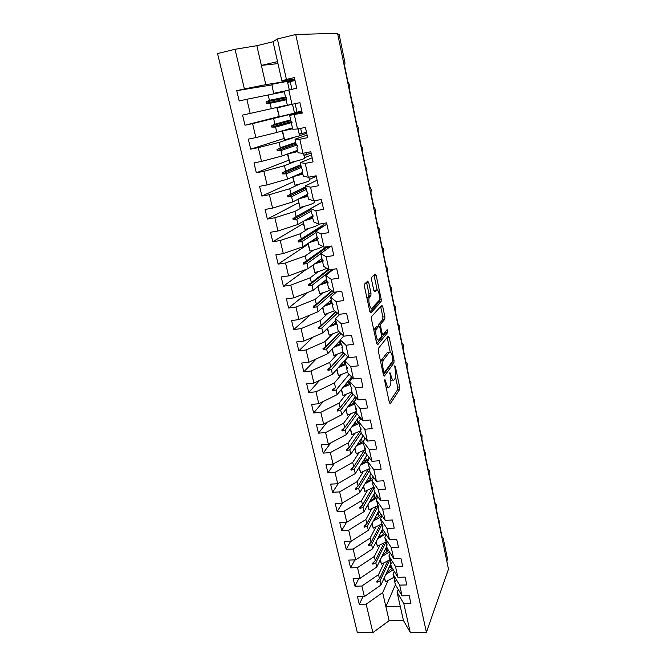 <?xml version="1.0" encoding="UTF-8"?>
<svg xmlns="http://www.w3.org/2000/svg" width="666" height="666" viewBox="0 0 666 666"><rect width="100%" height="100%" fill="white"/><g stroke="black" fill="none" stroke-linecap="round" stroke-linejoin="round"><path stroke-width="1" d="M384.931 379.537L384.84 381.468L389.36 402.514L390.309 403.671L399.55 389.577L399.642 386.929L395.379 366.666L394.73 365.825L395.229 370.304C395.912 374.134 395.804 376.956 394.913 378.771L394.13 379.903C393.057 380.985 392.066 379.712 391.158 376.074L389.926 372.552L390.426 377.123C391.125 381.019 391.017 383.907 390.085 385.789L389.269 386.963C388.153 388.095 387.129 386.821 386.197 383.125L384.931 379.537M368.748 282.625L367.707 281.11L364.66 283.991L364.502 286.68L369.805 311.397L370.845 312.837L381.127 301.765L381.193 299.25L376.198 275.508L375.208 274.009L371.653 277.406L371.586 279.911L373.784 290.284L374.791 291.75L376.498 290.018C378.263 287.92 380.636 298.276 378.946 300.624L372.036 308.008C370.204 310.323 367.682 299.708 369.472 297.186L370.904 295.662L370.979 293.098L368.748 282.625L366.666 282.917L366.483 282.267M390.309 403.671L389.851 403.704L390.309 403.671M403.787 603.538L410.248 632.384L426.407 632.292L448.459 569.172L337.537 33.3L295.721 34.49L277.356 38.969L286.413 79.404L294.38 77.597L296.728 88.17L284.199 91.242L285.448 96.786L286.422 97.477L286.696 98.701L286.114 99.758L287.354 105.278L299.933 102.664L302.247 113.087L289.635 115.368L290.867 120.837L292.133 122.835L291.525 123.768L292.749 129.212L297.519 129.004L305.411 127.381L307.692 137.654L299.808 139.244L294.996 139.169L296.212 144.564L297.227 145.471L297.486 146.653L296.861 147.461L298.068 152.83L302.955 153.288L310.814 151.748L313.062 161.888L305.219 163.395L300.283 162.654L301.482 167.982L302.78 170.146L302.131 170.829L303.321 176.132L308.325 177.248L316.142 175.791L318.356 185.789L310.556 187.213L305.503 185.822L306.693 191.075L308 193.331L307.326 193.898L308.5 199.126L313.611 200.874L321.395 199.5L323.584 209.365L315.817 210.706L310.656 208.691L311.83 213.878L313.145 216.209L312.454 216.658L313.619 221.82L318.831 224.184L326.581 222.894L328.738 232.625L321.004 233.883L315.742 231.26L316.899 236.372L318.231 238.786L317.515 239.119L318.664 244.214L323.984 247.186L331.693 245.97L333.824 255.569L326.124 256.751L320.762 253.53L321.903 258.583L323.243 261.064L322.51 261.288L323.643 266.317L329.062 269.872L336.738 268.739L338.844 278.205L331.177 279.312L325.716 275.516L326.84 280.503L328.196 283.058L327.439 283.175L328.563 288.137L334.082 292.266L341.716 291.2L343.789 300.549L336.163 301.581L330.602 297.219L331.718 302.139L333.083 304.77L332.309 304.778L333.416 309.682L339.027 314.36L346.636 313.37L348.676 322.594L341.092 323.559L335.431 318.648L336.53 323.51L337.903 326.198L337.113 326.115L338.203 330.952L343.914 336.172L351.481 335.256L353.496 344.355L345.945 345.246L340.201 339.802L341.283 344.597L342.432 346.312L342.665 347.361L341.858 347.169L342.94 351.948L348.734 357.7L356.268 356.851L358.258 365.834L350.741 366.658L344.905 360.689L345.97 365.426L347.136 367.216L347.369 368.256L346.545 367.965L347.61 372.685L353.496 378.946L360.989 378.163L362.962 387.038L355.478 387.795L349.558 381.318L350.607 385.997L352.014 388.886L351.173 388.503L352.222 393.165L358.191 399.925L365.659 399.209L367.599 407.967L360.148 408.658L354.145 401.69L355.186 406.31L356.601 409.257L355.744 408.782L356.776 413.386L362.828 420.637L370.263 419.98L372.177 428.629L364.76 429.254L358.674 421.803L359.707 426.373L360.905 428.38L361.13 429.379L360.256 428.821L361.28 433.358L367.407 441.083L374.808 440.492L376.698 449.034L369.314 449.6L363.153 441.675L364.169 446.187L365.601 449.25L364.718 448.601L365.726 453.088L371.928 461.28L379.295 460.747L381.16 469.18L373.817 469.68L367.574 461.305L368.581 465.759L369.805 467.907L370.021 468.881L369.122 468.148L370.121 472.585L376.398 481.218L383.724 480.744L385.572 489.069L378.255 489.518L371.944 480.694L372.935 485.098L374.167 487.312L374.384 488.278L373.468 487.454L374.459 491.833L380.81 500.907L388.103 500.499L389.926 508.724L382.642 509.107L376.265 499.858L378.696 507.434L377.764 506.535L378.746 510.864L385.164 520.362L392.424 520.004L394.222 528.13L386.979 528.463L380.527 518.781L381.493 523.076L382.75 525.416L382.958 526.356L382.018 525.382L382.975 529.653L389.468 539.577L396.695 539.269L398.476 547.294L391.258 547.569L384.74 537.479L387.171 545.063L386.213 544.005L387.162 548.226L393.714 558.549L400.915 558.308L402.672 566.225L395.487 566.45L388.902 555.96L391.325 563.536L390.359 562.404L391.3 566.583L397.918 577.297L405.078 577.106L406.818 584.931L399.667 585.106L393.023 574.225L395.438 581.801L394.455 580.594L395.388 584.715L402.064 595.82L409.199 595.679L410.914 603.413L403.787 603.538L397.086 592.274L403.454 620.537L389.127 620.687L372.885 632.608L357.376 632.7L217.541 53.563L235.031 49.292L244.397 88.936L265.809 84.657L294.913 79.978M426.407 632.292L295.721 34.49M378.446 348.31L378.313 351.049L383.416 374.833L384.399 376.065L393.947 362.878L394.031 360.273L389.219 337.387L388.286 336.08L378.446 348.31M376.681 343.415L371.478 319.172L371.62 316.458L381.809 305.336L382.767 306.726L384.873 316.75L384.798 319.28L380.736 324.017L380.661 326.606L382.084 333.316L383.058 334.657L387.137 329.703C387.787 329.995 387.987 330.902 387.745 332.426L377.689 344.755L376.681 343.415M271.645 84.948L236.738 90.676L239.194 100.966L246.845 99.267L250.191 113.428L287.312 105.095M284.307 91.758L246.845 99.267M446.803 561.172L447.535 559.132L443.173 538.02L442.107 536.987L439.627 525.024L439.71 521.278L438.661 520.354L436.163 508.266L436.247 504.537L435.181 503.538L432.659 491.317L432.75 487.604L431.668 486.538L429.112 474.192L429.22 470.496L428.113 469.363L425.532 456.876L425.641 453.196L424.517 451.998L421.911 439.369L422.028 435.706L420.887 434.44L418.248 421.678L418.373 418.032L417.216 416.683L414.543 403.779L414.685 400.158L413.503 398.734L410.805 385.689L410.947 382.084L409.765 380.569L407.018 367.399L407.176 363.811C406.784 362.329 406.377 361.805 405.952 362.237L403.188 348.901L403.355 345.329C402.963 343.822 402.547 343.273 402.106 343.681L399.317 330.194L399.492 326.648C399.101 325.116 398.676 324.542 398.226 324.916L395.404 311.272L395.587 307.742C395.188 306.194 394.755 305.586 394.297 305.935L391.442 292.133L391.641 288.628C391.233 287.054 390.792 286.422 390.326 286.73L387.437 272.777L387.645 269.297C387.229 267.699 386.788 267.033 386.313 267.316L383.391 253.188L383.599 249.742C383.183 248.118 382.734 247.427 382.242 247.669L379.287 233.383L379.512 229.953C379.096 228.305 378.629 227.589 378.13 227.797L375.141 213.336L375.383 209.94C374.95 208.267 374.483 207.517 373.976 207.684L370.945 193.065L371.195 189.685C370.762 187.987 370.279 187.204 369.763 187.337L366.7 172.544L366.958 169.197L365.501 166.758L362.404 151.781L362.679 148.46L361.197 145.921L358.058 130.769L358.341 127.481L356.834 124.842L353.663 109.507L353.954 106.244L352.414 103.505L349.209 87.979L349.517 84.748L347.952 81.91L344.697 66.192L344.971 62.779L339.094 34.316L337.762 34.366M302.039 112.146L289.635 115.368M301.806 111.08L294.439 112.845M278.871 116.575L244.988 125.225L252.597 123.618L255.894 137.587L276.815 132.501L292.441 127.847M301.889 111.488L252.597 123.618M307.134 135.131L294.996 139.169M306.493 132.243L299.234 134.257M283.882 138.52L250.699 149.159L258.275 147.636L261.53 161.413L282.209 155.952L297.502 150.316M292.79 137.904L279.087 142.391L258.275 147.636M299.55 135.697L306.735 133.342M312.163 157.817L300.283 162.654M311.13 153.155L303.962 155.419M288.836 160.19L256.327 172.777L263.869 171.329L267.083 184.923L287.529 179.087L302.506 172.502M295.596 161.272L284.457 165.701L263.869 171.329M304.487 157.734L311.522 154.928M317.124 180.211L305.503 185.822M293.723 181.593L261.888 196.07L269.397 194.705L272.569 208.117L292.782 201.915L307.442 194.405M299.742 184.016L289.743 188.711L269.397 194.705M309.357 179.495L316.25 176.257M322.019 202.322L310.656 208.691M298.551 202.739L267.374 219.056L274.85 217.765L277.972 231.002L297.968 224.45L313.012 215.626M304.262 206.368L294.971 211.413L274.85 217.765M314.169 200.99L314.743 200.674M326.856 224.151L315.742 231.26M303.321 223.626L272.785 241.741L280.228 240.526L283.316 253.588L303.088 246.686L317.532 237.138M308.916 228.396L300.125 233.824L280.228 240.526M331.152 246.054L320.762 253.53M308.042 244.264L278.122 264.127L285.531 262.987L288.578 275.882L308.133 268.648L321.878 258.5M313.611 250.125L305.211 255.944L285.531 262.987M333.599 269.206L325.716 275.516M306.418 269.28L283.4 286.222L290.776 285.156L293.781 297.877L313.12 290.318L326.581 279.345M318.315 271.562L310.239 277.78L290.776 285.156M336.605 291.916L330.602 297.219M308.025 292.307L288.603 308.033L295.945 307.034L298.909 319.597L318.04 311.721L331.218 299.933M322.993 292.724L315.193 299.342L295.945 307.034M339.976 314.244L335.431 318.648M310.331 314.893L293.739 329.562L301.049 328.629L303.979 341.034L322.902 332.842L335.797 320.263M327.639 313.619L320.096 320.621L301.049 328.629M343.764 336.039L340.201 339.802M313.128 337.071L298.809 350.807L306.085 349.95L308.982 362.196L327.705 353.713L340.326 340.359M332.242 334.249L324.925 341.641L306.085 349.95M348.085 357.059L344.905 360.689M316.267 358.891L303.813 371.795L311.064 371.004L313.919 383.092L332.442 374.309L347.802 356.776M336.813 354.628L329.703 362.396L311.064 371.004M352.414 377.797L349.558 381.318M319.647 380.369L308.758 392.515L315.975 391.783L318.789 403.721L337.121 394.655L351.59 376.923M341.333 374.75L334.415 382.892L315.975 391.783M356.726 398.268L354.145 401.69M323.218 401.531L313.636 412.97L320.821 412.304L323.609 424.092L341.75 414.76L355.428 396.794M345.804 394.63L339.077 403.13L320.821 412.304M361.03 418.473L358.674 421.803M326.923 422.386L318.456 433.175L325.607 432.567L328.363 444.205L346.312 434.607L359.299 416.408M350.224 414.269L343.673 423.126L325.607 432.567M365.301 438.428L363.153 441.675M330.719 442.948L323.218 453.13L330.344 452.589L333.058 464.077L350.824 454.212L363.195 435.772M354.603 433.674L348.218 442.873L330.344 452.589M369.547 458.133L367.574 461.305M334.59 463.228L327.922 472.835L335.015 472.352L337.695 483.707L355.286 473.584L367.091 454.886M358.932 452.847L352.705 462.379L335.015 472.352M373.759 477.597L371.944 480.694M338.503 483.241L332.567 492.307L339.627 491.874L342.274 503.088L359.682 492.723L370.987 473.776M363.22 471.794L357.134 481.651L339.627 491.874M377.938 496.819L376.265 499.858M342.449 502.988L337.154 511.538L344.18 511.163L346.803 522.244L364.036 511.638L374.875 492.432M367.449 490.509L361.521 500.699L344.18 511.163M382.084 515.8L380.527 518.781M346.553 522.252L341.691 530.536L348.684 530.211L351.273 541.158L368.331 530.319L378.746 510.855M371.636 509.015L365.85 519.513L348.684 530.211M386.188 534.565L384.74 537.479M350.699 541.183L346.162 549.308L353.138 549.042L355.694 559.856L372.585 548.784L382.767 528.729M375.774 527.297L370.121 538.103L353.138 549.042M390.251 553.096L388.902 555.96M354.82 559.881L350.591 567.857L357.534 567.64L360.056 578.321L376.781 567.032L386.746 546.395M379.87 545.379L374.35 556.476L357.534 567.64M394.28 571.411L393.023 574.225M358.916 578.354L354.961 586.18L361.871 586.013L364.369 596.57L357.476 596.711L359.282 604.287L366.167 604.17L372.885 632.608M383.916 563.245L378.529 574.633L361.871 586.013M398.268 589.51L397.086 592.274M362.995 596.603L359.282 604.287M387.92 580.902L382.659 592.582L366.167 604.17M236.738 90.676L244.397 88.936M295.046 80.586L287.529 81.985M286.413 79.404L281.893 81.019L294.688 78.996M244.988 125.225L242.566 115.076L250.191 113.428M250.699 149.159L248.31 139.152L255.894 137.587M256.327 172.777L253.971 162.895L261.53 161.413M261.888 196.07L259.565 186.322L267.083 184.923M267.374 219.056L265.076 209.44L272.569 208.117M272.785 241.741L270.521 232.251L277.972 231.002M278.122 264.127L275.89 254.762L283.316 253.588M283.4 286.222L281.194 276.981L288.578 275.882M288.603 308.033L286.422 298.901L293.781 297.877M293.739 329.562L291.583 320.554L298.909 319.597M298.809 350.807L296.686 341.916L303.979 341.034M303.813 371.795L301.715 363.012L308.982 362.196M308.758 392.515L306.685 383.841L313.919 383.092M313.636 412.97L311.596 404.412L318.789 403.721M318.456 433.175L316.442 424.725L323.609 424.092M323.218 453.13L321.228 444.78L328.363 444.205M327.922 472.835L325.957 464.593L333.058 464.077M332.567 492.307L330.619 484.157L337.695 483.707M337.154 511.538L335.231 503.488L342.274 503.088M341.691 530.536L339.793 522.585L346.803 522.244M346.162 549.308L344.289 541.45L351.273 541.158M350.591 567.857L348.743 560.089L355.694 559.856M354.961 586.18L353.13 578.504L360.056 578.321M288.769 89.935L291.999 104.379M294.33 114.76L297.519 129.004M299.808 139.244L302.955 153.288M305.219 163.395L308.325 177.248M310.556 187.213L313.611 200.874M315.817 210.706L318.831 224.184M321.004 233.883L323.984 247.186M326.124 256.751L329.062 269.872M331.177 279.312L334.082 292.266M336.163 301.581L339.027 314.36M341.092 323.559L343.914 336.172M345.945 345.246L348.734 357.7M350.741 366.658L353.496 378.946M355.478 387.795L358.191 399.925M360.148 408.658L362.828 420.637M364.76 429.254L367.407 441.083M369.314 449.6L371.928 461.28M373.817 469.68L376.398 481.218M378.255 489.518L380.81 500.907M382.642 509.107L385.164 520.362M386.979 528.463L389.468 539.577M391.258 547.569L393.714 558.549M395.487 566.45L397.918 577.297M399.667 585.106L402.064 595.82M268.148 94.813L269.414 100.316L265.992 101.973L266.267 103.172L270.088 103.263L271.353 108.741M286.13 99.85L270.088 103.263M285.714 96.978L269.414 100.316M273.651 118.764L274.9 124.192L271.52 125.899L271.795 127.089L275.574 127.098L276.815 132.501M292.041 122.461L275.574 127.098M290.651 119.888L274.9 124.192M279.087 142.391L280.319 147.744L276.973 149.509L277.247 150.683L280.985 150.616L282.209 155.952M296.77 145.063L280.985 150.616M295.737 142.457L280.319 147.744M284.457 165.701L285.672 170.987L282.359 172.81L282.625 173.959L286.322 173.826L287.529 179.087M301.365 167.457L286.322 173.826M300.757 164.743L285.672 170.987M289.743 188.711L290.942 193.923L287.67 195.796L287.937 196.936L291.591 196.72L292.782 201.915M306.318 189.427L291.591 196.72M305.711 186.738L290.942 193.923M294.971 211.413L296.154 216.567L292.915 218.481L293.182 219.614L296.786 219.322L297.968 224.45M319.239 203.879L296.154 216.567M311.205 211.122L296.786 219.322M300.125 233.824L301.29 238.911L298.093 240.876L298.351 241.983L301.923 241.633L303.088 246.686M324.134 225.891L323.851 224.592L301.29 238.911M316.034 232.542L301.923 241.633M318.198 238.661L317.515 239.119M305.211 255.944L306.368 260.964L303.205 262.978L303.455 264.077L306.984 263.653L308.133 268.648M328.971 247.619L328.713 246.437M320.804 253.704L306.984 263.653M326.257 246.828L306.368 260.964M323.176 260.789L322.51 261.288M310.239 277.78L311.38 282.734L308.241 284.798L308.491 285.88L311.988 285.389L313.12 290.318M331.976 269.447L311.988 285.389M328.313 269.38L311.38 282.734M328.097 282.634L327.439 283.175M315.193 299.342L316.325 304.229L313.22 306.335L313.47 307.401L316.924 306.851L318.04 311.721M333.799 292.058L316.924 306.851M331.951 290.676L316.325 304.229M332.95 304.195L332.309 304.778M320.096 320.621L321.203 325.449L318.14 327.597L318.381 328.654L321.803 328.038L322.902 332.842M337.454 313.053L321.803 328.038M335.772 311.655L321.203 325.449M337.745 325.483L337.113 326.115M324.925 341.641L326.024 346.412L322.993 348.601L323.235 349.642L326.615 348.959L327.705 353.713M341.258 333.749L326.615 348.959M339.71 332.326L326.024 346.412M342.474 346.503L341.858 347.169M329.703 362.396L330.786 367.099L327.78 369.33L328.022 370.363L331.368 369.622L332.442 374.309M345.155 354.154L331.368 369.622M343.714 352.722L330.786 367.099M347.144 367.266L346.545 367.965M334.415 382.892L335.489 387.537L332.517 389.81L332.75 390.825L336.064 390.026L337.121 394.655M349.109 374.284L336.064 390.026M332.75 390.825L335.489 387.537M351.74 387.787L351.173 388.503M339.077 403.13L340.126 407.725L337.187 410.031L337.421 411.039L340.692 410.181L341.75 414.76M353.097 394.147L340.692 410.181M352.056 392.424L340.126 407.725M356.268 408.075L355.744 408.782M343.673 423.126L344.713 427.655L341.808 430.003L342.033 431.002L345.279 430.086L346.312 434.607M357.093 413.761L345.279 430.086M356.393 411.663L344.713 427.655M360.747 428.113L360.256 428.821M348.218 442.873L349.25 447.352L346.362 449.733L346.595 450.715L349.8 449.75L350.824 454.212M361.197 432.992L349.8 449.75M360.547 430.852L349.25 447.352M365.168 447.902L364.718 448.601M352.705 462.379L353.721 466.808L350.865 469.222L351.09 470.196L354.27 469.18L355.286 473.584M365.426 451.748L354.27 469.18M364.402 450.233L353.721 466.808M369.538 467.449L369.122 468.148M357.134 481.651L358.142 486.03L355.319 488.478L355.544 489.435L358.683 488.369L359.682 492.723M369.605 470.296L358.683 488.369M368.29 469.355L358.142 486.03M373.867 486.763L373.468 487.454M361.521 500.699L362.512 505.019L359.715 507.5L359.931 508.449L363.045 507.334L364.036 511.638M373.734 488.628L363.045 507.334M372.177 488.22L362.512 505.019M378.138 505.844L377.764 506.535M365.85 519.513L366.833 523.784L364.061 526.298L364.277 527.231L367.357 526.073L368.331 530.319M377.813 506.743L367.357 526.073M376.057 506.843L366.833 523.784M382.359 524.7L382.018 525.382M370.121 538.103L371.095 542.324L368.356 544.871L368.564 545.795L371.611 544.588L372.585 548.784M382.093 524.192L371.611 544.588M379.928 525.241L371.095 542.324M386.538 543.331L386.213 544.005M374.35 556.476L375.308 560.647L372.594 563.228L372.802 564.135L375.824 562.878L376.781 567.032M385.939 542.182L375.824 562.878M383.783 543.414L375.308 560.647M390.667 561.738L390.359 562.404M378.529 574.633L379.478 578.754L376.79 581.368L376.998 582.267L379.986 580.968L380.927 585.073L364.369 596.57M389.793 559.89L379.986 580.968M380.927 585.073L390.684 563.861M387.612 561.371L379.478 578.754M394.747 579.928L394.455 580.594M410.248 632.384L403.454 620.537M382.659 592.582L389.127 620.687M395.396 584.731L385.88 606.609L400.266 606.385M277.356 38.969L273.043 41.75L256.843 45.688L235.031 49.292M256.843 45.688L261.38 65.401L277.522 61.613L281.893 81.019M273.043 41.75L277.522 61.613M277.972 63.611L261.38 65.401L265.809 84.657M377.947 580.236L376.998 582.267M373.834 562.046L372.802 564.135M369.688 543.631L368.564 545.795M365.501 524.991L364.277 527.231M361.28 506.11L359.931 508.449M357.026 486.996L355.544 489.435M352.747 467.632L351.09 470.196M348.443 448.018L346.595 450.715M344.122 428.138L342.033 431.002M339.81 407.975L337.421 411.039M343.806 352.805L328.022 370.363M339.885 332.492L323.235 349.642M336.055 311.888L318.381 328.654M332.367 290.984L313.47 307.401M328.879 269.755L308.491 285.88M326.748 246.745L326.881 247.352L328.804 247.744M326.881 247.352L303.455 264.077M322.061 225.724L322.71 226.798M322.277 226.715L298.351 241.983M310.872 209.632L293.182 219.614M319.189 203.663L317.407 204.903M317.382 204.778L292.915 218.481M306.01 188.062L287.937 196.936M305.769 186.98L287.67 195.796M301.09 166.225L282.625 173.959M300.841 165.126L282.359 172.81M296.104 144.114L277.247 150.683M295.854 142.999L276.973 149.509M291.725 121.528L271.795 127.089M290.809 120.588L271.52 125.899M286.588 98.893L266.267 103.172M286.48 97.727L265.992 101.973M386.147 387.554L387.87 387.104M390.85 380.294L392.815 380.045M389.31 402.272L397.569 389.768L397.66 387.129L395.512 376.939M390.251 352.006L387.179 337.454M383.416 374.808L391.941 363.12L392.182 361.805M383.724 371.578L384.407 372.444L392.798 360.972L392.282 356.318C391.392 352.689 390.401 351.348 389.302 352.306L383.416 360.04C382.5 361.913 382.392 364.785 383.1 368.673L383.724 371.578L382.742 371.678M388.494 352.397L389.302 352.306M380.719 362.262L381.36 360.264L387.287 352.53M378.513 326.198L378.696 324.267L382.792 319.538L382.867 316.999L380.652 306.593M376.731 343.631L385.739 332.667L385.855 331.26M376.531 328.887L376.398 329.062C374.575 331.568 377.056 342.307 378.854 339.752L381.227 336.871L381.31 334.249L379.878 327.514L378.896 326.149L376.531 328.887L374.459 329.146L373.901 330.478M375.999 340.251L376.781 340.001M377.197 326.357L378.896 326.149M374.459 329.146L376.839 326.398M367.024 298.401L368.822 295.945L368.897 293.381L366.666 282.917M369.18 308.466L369.955 308.283M375.258 290.193L376.498 290.018M373.926 290.834L374.459 290.301M377.139 289.843L374.001 275.158M369.921 311.855L379.054 302.106L379.245 299.891M389.202 567.091L392.199 568.323M393.273 569.78L385.814 574.458M393.739 577.414L385.489 581.801L384.473 577.355M385.489 581.801L384.249 577.863M392.291 568.19L386.621 572.685M385.123 549.766L388.103 550.907M389.502 551.914L381.76 556.726M389.776 559.823L381.46 564.135L380.403 559.532M381.46 564.135L380.169 560.014M388.503 550.332L382.592 555.003M380.985 532.242L383.932 533.291M385.714 533.832L377.655 538.786M385.822 541.966L377.372 546.27L376.29 541.491M377.372 546.27L376.049 541.966M384.673 532.251C383.574 534.074 381.526 535.689 378.504 537.121M376.79 514.518L379.678 515.492M381.893 515.526C380.028 517.532 377.231 519.239 373.509 520.645M381.909 523.851L373.251 528.188L372.119 523.243M373.251 528.188L371.869 523.701M380.819 513.927C379.786 515.817 377.639 517.515 374.375 519.022M372.527 496.586L375.333 497.485M377.555 497.51L369.314 502.289M377.955 505.519L369.072 509.898L367.907 504.778M369.072 509.898L367.649 505.228M376.914 495.354C375.999 497.319 373.751 499.109 370.196 500.715M368.19 478.454L370.887 479.295M372.427 479.878L365.06 483.716M373.576 487.271L364.851 491.4L363.636 486.097M364.851 491.4L363.378 486.53M372.96 476.498C372.236 478.554 369.905 480.452 365.959 482.201M363.786 460.114L366.308 460.897M367.64 461.58L360.756 464.918M369.247 468.722L360.572 472.677L359.324 467.191M360.572 472.677L359.057 467.607M368.914 457.301C368.564 459.457 366.15 461.513 361.68 463.461M359.307 441.558L361.621 442.291M363.37 442.624L356.393 445.904M364.993 449.85L356.252 453.729L354.953 448.06M356.252 453.729L354.687 448.459M362.987 436.072L363.902 436.663M364.51 437.429L364.585 437.612C365.118 439.885 362.704 442.182 357.334 444.505M354.753 422.785L356.801 423.451M359.049 423.443L351.981 426.665M360.697 430.76L351.873 434.557L350.532 428.696M351.873 434.557L350.258 429.079M358.733 417.199L360.448 419.297M358.741 422.077L352.938 425.316M350.108 403.779L351.864 404.387M354.67 404.037L347.51 407.184M356.343 411.438L347.444 415.159L346.054 409.099M347.444 415.159L345.779 409.465M354.42 398.118L355.944 399.309M354.379 402.739L348.485 405.902M345.371 384.54L346.786 385.081M351.007 377.639L352.239 378.005M350.249 384.399L342.982 387.479M351.939 391.891L342.957 395.521L341.525 389.26M342.957 395.521L341.242 389.61M350.058 378.804L351.124 379.387M349.975 383.175L343.972 386.255M340.542 365.06L341.591 365.517M346.603 358.158L347.044 358.25M345.771 364.51L338.386 367.524M347.477 372.094L338.42 375.641L336.946 369.18M338.42 375.641L336.646 369.513M345.512 363.378L339.402 366.367M335.631 345.321L336.305 345.679M341.233 344.389L333.733 347.336M343.023 352.031L333.824 355.519L332.301 348.851M333.824 355.519L332.001 349.159M340.992 343.331L334.765 346.245M336.821 323.926L329.004 326.898M338.861 331.543L329.171 335.148L327.597 328.263M329.171 335.148L327.297 328.563M336.422 323.043L330.053 325.865M332.459 303.172L324.2 306.202M334.723 310.772L324.467 314.527L322.844 307.426M324.467 314.527L322.527 307.7M331.918 302.431L325.274 305.244M327.997 282.193L319.322 285.256M330.652 289.702C327.997 291.117 324.342 292.432 319.697 293.648L318.023 286.322M319.697 293.648L317.707 286.58M327.555 281.452L320.413 284.374M322.527 261.372L314.352 264.052M326.673 268.306C324.026 269.763 320.088 271.162 314.868 272.502L313.145 264.951M314.868 272.502L312.82 265.193M323.06 260.264L315.459 263.245M317.707 239.96L309.282 242.59M322.835 246.545C320.363 248.027 316.075 249.542 309.981 251.099L308.2 243.306M309.981 251.099L307.867 243.523M317.565 239.335L310.398 241.858M312.82 218.281L304.071 220.871M319.222 224.117C317.957 225.566 313.22 227.331 305.028 229.412L303.197 221.387M305.028 229.412L302.855 221.578M312.704 217.749L305.203 220.205M307.875 196.32L298.684 198.893M314.119 200.782L314.419 202.123C314.385 203.28 309.59 205.053 300.016 207.451L298.127 199.176M300.016 207.451L297.777 199.359M307.775 195.896L299.817 198.31M302.863 174.084L293.007 176.681L294.938 185.206L292.64 176.84M308.833 177.148L309.532 180.295C309.449 181.219 304.587 182.859 294.938 185.206M302.789 173.751L294.139 176.182M306.551 154.912L306.052 152.68M306.452 154.487L303.887 155.078M297.785 151.557L287.529 153.996M303.471 153.188L304.587 158.192C304.445 158.883 299.517 160.373 289.793 162.679L287.82 154.037M289.793 162.679L287.429 154.029M296.978 150.516L297.536 150.433M297.735 151.324L287.837 153.879M301.823 133.733L300.624 128.363M290.068 128.555L292.507 128.122M301.731 133.308L299.142 133.883M291.233 128.213L292.474 127.997M292.64 128.738L282.193 131.102L284.582 139.852L282.584 131.102M298.027 128.896L299.575 135.806L284.582 139.852M292.615 128.613L282.193 131.102M297.044 112.296L295.13 103.705M289.61 104.845L277.281 107.859L290.468 104.679M296.944 111.863L294.347 112.429M292.557 104.445L294.505 113.128L279.304 116.725L277.281 107.859M279.304 116.725L276.898 107.925M291.899 89.244L290.151 81.394M277.564 93.032L284.224 91.367M290.251 81.835L287.62 82.401M284.299 91.717L280.128 92.441L284.232 91.417M289.285 89.827L287.387 81.352L271.903 84.307L273.576 93.407L271.903 84.307M285.697 90.817L273.951 93.29M285.006 91.009L273.576 93.407M385.223 383.225L386.197 383.125M389.752 373.484L390.592 373.393M390.226 376.173L391.158 376.074M394.572 366.75L395.379 366.666M397.66 387.129L399.642 386.929M397.569 389.768L399.55 389.577M384.74 380.486L385.614 380.394M387.221 337.62L389.219 337.387M392.957 360.389L394.031 360.273M391.941 363.12L393.931 362.903L391.949 363.103M383.966 376.115L384.399 376.065M382.942 372.602L384.107 372.477M381.443 360.156L383.499 359.931M382.118 368.781L383.1 368.673M380.752 306.993L382.767 306.726M382.867 316.999L384.873 316.75M382.742 319.597L384.757 319.347M378.746 324.209L380.786 323.951M379.653 326.731L380.661 326.606M381.135 333.433L382.084 333.316M381.41 334.856L382.692 334.698M385.714 332.7L387.72 332.459M368.897 293.381L370.979 293.098M368.756 296.037L370.829 295.754M367.582 297.219L369.663 296.936M374.175 275.799L376.198 275.508M379.337 299.5L381.193 299.25M379.054 302.106L381.069 301.84M390.559 567.615L390.035 565.276M386.663 550.332L386.089 547.768M382.717 532.858L382.093 530.061M378.729 515.184L378.047 512.154M374.7 497.302L373.959 494.039M370.621 479.229L369.83 475.715M366.458 460.78L365.642 457.176M362.196 441.883L361.413 438.419M357.875 422.752L357.134 419.447M353.513 403.396L352.797 400.241M349.092 383.807L348.418 380.81M344.613 363.977L343.981 361.147M340.085 343.906L339.485 341.242M335.506 323.593L334.94 321.104M330.86 303.022L330.344 300.716M326.165 282.201L325.682 280.07M321.412 261.122L320.97 259.174M316.591 239.777L316.192 238.02M311.713 218.157L311.363 216.6M306.776 196.262L306.468 194.905M301.773 174.092L301.515 172.935M296.703 151.632L296.495 150.691M291.575 128.879L291.442 128.313M381.36 360.264L383.416 360.04M382.792 319.538L384.798 319.28M378.696 324.267L380.736 324.017M385.739 332.667L387.745 332.426M374.325 329.32L376.398 329.062M368.822 295.945L370.904 295.662M367.382 297.469L369.472 297.186M379.104 302.031L381.127 301.765M364.702 438.145L364.585 437.612M360.439 419.164L360.331 418.656M285.98 130.236L285.88 129.803M277.522 93.007L277.422 92.582"/></g></svg>
